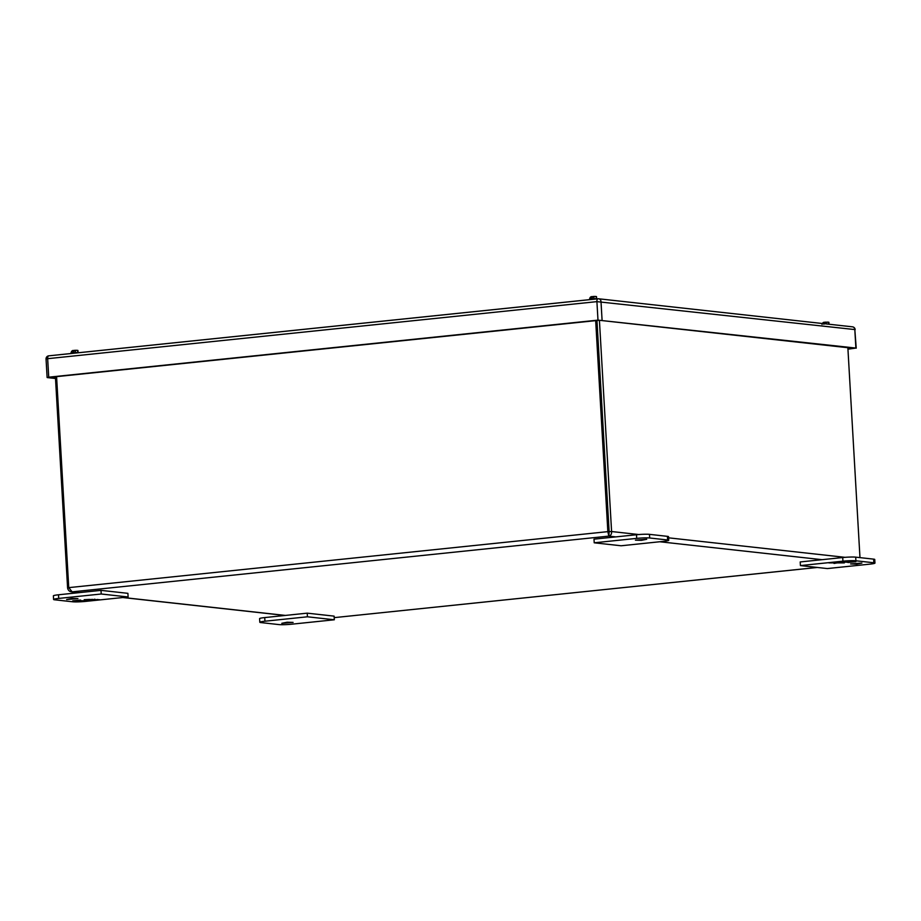 <?xml version="1.0" encoding="UTF-8"?>
<svg xmlns="http://www.w3.org/2000/svg" width="921" height="921" viewBox="0 0 921 921"><rect width="100%" height="100%" fill="white"/><g stroke="black" fill="none" stroke-linecap="round" stroke-linejoin="round"><path stroke-width="1.38" d="M53.591 599.467L53.383 595.829A9.624 0.852 -3.3 0 1 58.507 594.782L101.011 590.361L127.904 593.343L128.111 596.981L85.618 601.39A9.624 0.852 -3.3 0 1 72.632 601.781L54.696 599.801A9.624 0.852 -3.3 0 1 53.591 599.467A9.624 0.852 -3.3 0 1 58.714 598.42L101.218 593.999L128.111 596.981M101.011 590.361L101.218 593.999M66.634 599.513L71.907 598.443L77.928 598.627L66.634 599.513M80.564 600.055L72.678 600.872L88.128 600.895L77.894 600.607L80.564 600.055M91.766 600.515L99.652 599.698L84.202 599.675L89.418 599.41L91.34 599.617L87.391 600.032L91.755 600.239M80.99 600.895L77.836 601.448M77.894 600.561L74.785 600.722M97.856 599.49L94.437 599.847M93.746 599.502L92.526 599.744M92.503 599.364L91.329 599.49M94.851 599.157L93.758 599.663M800.211 561.948L842.715 557.539A9.624 0.852 -3.3 0 1 855.701 557.147L873.626 559.139A9.624 0.852 -3.3 0 1 874.743 559.461L874.95 563.099A9.624 0.852 -3.3 0 1 869.827 564.147L827.323 568.568L800.43 565.586L800.211 561.948M800.43 565.586L842.922 561.177A9.624 0.852 -3.3 0 1 855.908 560.785L873.845 562.766A9.624 0.852 -3.3 0 1 874.95 563.099M861.906 563.053L856.634 564.124L850.613 563.94L861.906 563.053M847.976 562.512L855.862 561.695L840.413 561.683L845.628 561.407L847.539 561.626L843.601 562.029L847.965 562.247M836.775 562.052L828.888 562.881L844.338 562.892L836.015 562.823L834.104 562.604L836.775 562.052M854.066 561.499L850.636 561.856M849.956 561.511L848.725 561.752M848.702 561.373L847.539 561.488M851.05 561.165L849.956 561.66M837.201 562.892L834.046 563.445M834.092 562.558L830.995 562.731M595.68 320.646L607.848 531.636L611.59 531.532C611.728 534.088 610.807 535.619 608.804 536.114L607.848 531.636L68.753 587.633L72.149 591.858L71.378 591.846L78.826 592.675M79.183 592.629L72.149 591.858C69.697 591.823 68.177 590.545 67.601 588.035L68.822 587.909M68.753 587.633L56.584 376.643M608.654 533.662L609.138 531.785L608.804 536.114L615.827 536.897M55.41 376.77L67.601 588.035M638.817 534.537L611.59 531.532L599.41 320.266M847.861 347.701L859.972 557.619M596.958 320.52L609.138 531.785L596.958 320.52M291.83 624.185L334.323 619.775L307.43 616.794L264.937 621.215A9.624 0.852 176.7 0 0 259.803 622.262A9.624 0.852 176.7 0 0 260.919 622.584L278.844 624.576A9.624 0.852 176.7 0 0 291.83 624.185M281.814 623.298L287.087 622.228L293.108 622.412L281.814 623.298M334.323 619.775L334.116 616.137L307.223 613.156L307.43 616.794M307.223 613.156L264.718 617.577A9.624 0.852 176.7 0 0 259.595 618.624L259.803 622.262M636.71 538.382L594.218 542.803L621.111 545.773L663.604 541.352A9.624 0.852 176.7 0 0 668.738 540.305A9.624 0.852 176.7 0 0 667.621 539.982L649.696 537.991A9.624 0.852 176.7 0 0 636.71 538.382L636.503 534.744L593.999 539.165L594.218 542.803M646.726 539.269L641.453 540.339L635.432 540.167L646.726 539.269M668.738 540.305L668.531 536.667A9.624 0.852 176.7 0 0 667.414 536.344L649.489 534.353A9.624 0.852 176.7 0 0 636.503 534.744M847.953 349.186L855.885 348.069L597.982 320.128L48.732 377.184L47.466 377.61L55.513 378.508M847.93 348.921L853.468 348.322L599.272 320.278L50.022 377.322L55.479 377.978M71.93 352.513L75.476 352.708L75.338 350.406L72.575 350.533L71.032 352.616L71.93 352.513M76.489 350.291L77.387 350.383L78.055 352.559L77.928 350.44L76.489 350.291L74.589 350.325L72.909 352.421M78.469 352.743L78.009 351.776M72.322 350.728L71.47 351.454M73.599 352.904L71.032 352.616M75.476 352.708L77.514 352.49M78.055 352.559L76.006 352.766M72.667 353.111L71.562 353.111L72.724 352.996M590.488 298.657L594.033 298.841L593.907 296.55L591.132 296.677L589.601 298.749L590.488 298.657M595.058 296.424L595.956 296.516L596.612 298.692L596.497 296.574L595.058 296.424L593.159 296.47L591.466 298.565M597.027 298.876L596.566 297.909M590.879 296.861L590.027 297.598M592.168 299.037L589.601 298.749M594.033 298.841L596.071 298.634M596.612 298.692L594.575 298.899M591.236 299.256L590.131 299.256L591.294 299.129M829.004 324.238L828.888 322.258L825.515 322.154L823.535 322.362L821.993 324.445M826.402 323.95L826.298 322.235L825.55 322.154L823.869 324.25M828.463 324.18L828.347 322.2L827.449 322.12M829.303 324.273L828.969 323.605M823.282 322.546L822.43 323.283M58.507 594.782L58.714 598.42M873.626 559.139L873.845 562.766M855.701 557.147L855.908 560.785M842.715 557.539L842.922 561.177M285.395 615.424L123.149 597.499M817.284 567.451L334.208 617.634L817.388 567.463M659.793 541.755L822.05 559.68M72.149 591.858L608.804 536.114M845.029 557.332L668.588 537.829M264.937 621.215L264.718 617.577M649.696 537.991L649.489 534.353M667.621 539.982L667.414 536.344M856.231 348.173L854.815 329.568L596.912 301.639L47.662 358.683L46.05 359.017L47.121 377.506M855.885 348.069L854.815 329.568A3.028 2.682 -83.7 0 0 852.478 326.828L598.662 298.784A3.028 2.682 96.3 0 1 600.999 301.512L602.069 320.013M597.982 320.128L596.912 301.639A3.028 1.393 84.1 0 1 598.017 298.772L48.767 355.828A3.028 1.393 84.1 0 0 47.662 358.683L48.732 377.184M46.05 359.017A3.028 3.028 0 0 1 48.767 355.828A3.028 1.393 84.1 0 1 48.905 355.828L597.879 298.807M598.155 298.772A3.028 1.393 84.1 0 0 598.017 298.772A3.028 3.028 0 0 1 598.662 298.784A3.028 2.682 96.3 0 0 598.155 298.772M122.792 597.533L285.05 615.458M855.16 329.672A3.028 3.028 0 0 0 852.478 326.828M76.754 350.291L77.917 350.429M73.749 350.717L74.705 350.982M595.323 296.435L596.474 296.574M592.307 296.85L593.262 297.126M827.714 322.12L828.877 322.258M824.709 322.534L825.653 322.81"/></g></svg>
